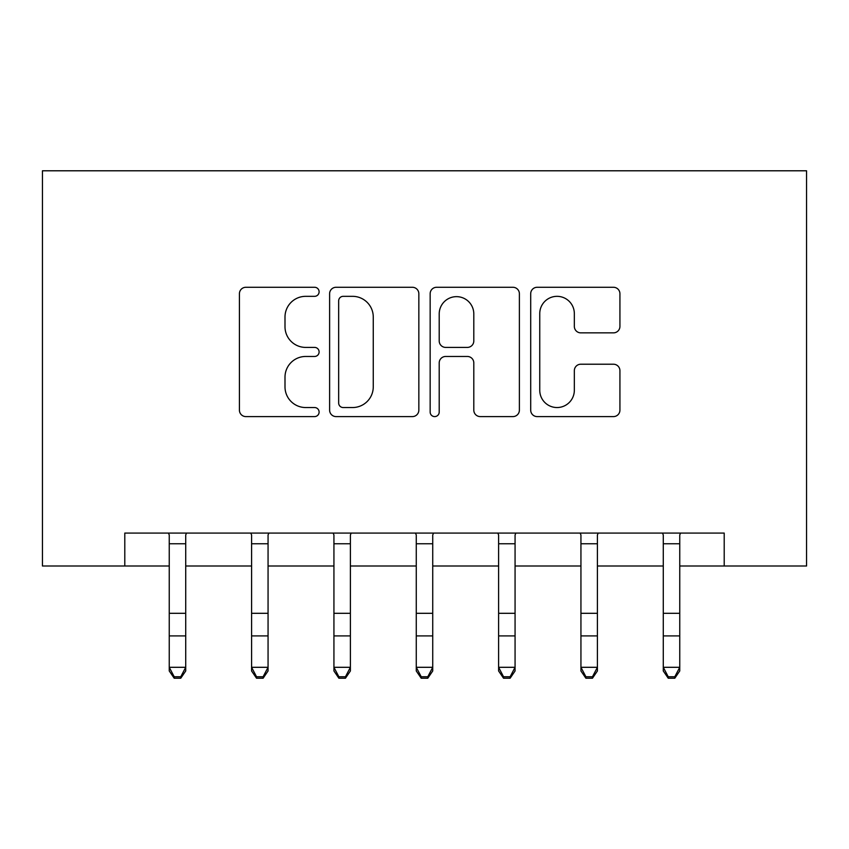 <?xml version="1.0" encoding="UTF-8"?>
<svg xmlns="http://www.w3.org/2000/svg" width="849" height="849" viewBox="0 0 849 849"><rect width="100%" height="100%" fill="white"/><g stroke="black" fill="none" stroke-linecap="round" stroke-linejoin="round"><path stroke-width="1.27" d="M319.107 291.801A4.521 4.521 0 0 0 314.586 287.28L245.892 287.28A6.463 6.463 0 0 0 239.418 293.743L239.418 410.12A6.463 6.463 0 0 0 245.892 416.594L314.586 416.594A4.521 4.521 0 0 0 319.107 412.062A4.521 4.521 0 0 0 314.586 407.541L305.693 407.541A20.694 20.694 0 0 1 284.999 386.847L284.999 377.147A20.694 20.694 0 0 1 305.693 356.463L314.586 356.463A4.521 4.521 0 0 0 319.107 351.932A4.521 4.521 0 0 0 314.586 347.411L305.693 347.411A20.694 20.694 0 0 1 284.999 326.716L284.999 317.017A20.694 20.694 0 0 1 305.693 296.333L314.586 296.333A4.521 4.521 0 0 0 319.107 291.801M613.456 332.861A6.463 6.463 0 0 0 619.929 326.398L619.929 293.743A6.463 6.463 0 0 0 613.456 287.28L537.162 287.28A6.463 6.463 0 0 0 530.699 293.743L530.699 410.12A6.463 6.463 0 0 0 537.162 416.594L613.456 416.594A6.463 6.463 0 0 0 619.929 410.12L619.929 370.684A6.463 6.463 0 0 0 613.456 364.221L580.812 364.221A6.463 6.463 0 0 0 574.338 370.684L574.338 390.243A17.298 17.298 0 0 1 557.05 407.541A17.298 17.298 0 0 1 539.752 390.243L539.752 313.621A17.298 17.298 0 0 1 557.05 296.333A17.298 17.298 0 0 1 574.338 313.621L574.338 326.398A6.463 6.463 0 0 0 580.812 332.861L613.456 332.861M124.792 566.007L124.792 533.076L724.208 533.076L724.208 566.007L806.55 566.007L806.55 170.787L42.45 170.787L42.45 566.007L169.248 566.007M418.844 293.743A6.463 6.463 0 0 0 412.381 287.28L336.087 287.28A6.463 6.463 0 0 0 329.614 293.743L329.614 410.12A6.463 6.463 0 0 0 336.087 416.594L412.381 416.594A6.463 6.463 0 0 0 418.844 410.12L418.844 293.743M436.619 287.28L512.913 287.28A6.463 6.463 0 0 1 519.386 293.743L519.386 410.12A6.463 6.463 0 0 1 512.913 416.594L480.269 416.594A6.463 6.463 0 0 1 473.806 410.12L473.806 362.926A6.463 6.463 0 0 0 467.332 356.463L445.672 356.463A6.463 6.463 0 0 0 439.209 362.926L439.209 412.062A4.521 4.521 0 0 1 434.688 416.594A4.521 4.521 0 0 1 430.156 412.062L430.156 293.743A6.463 6.463 0 0 1 436.619 287.28M185.719 566.007L251.591 566.007M268.061 566.007L333.933 566.007M350.393 566.007L416.265 566.007M432.735 566.007L498.607 566.007M515.067 566.007L580.939 566.007M597.409 566.007L663.281 566.007M679.752 566.007L724.208 566.007M343.198 296.333A4.521 4.521 0 0 0 338.666 300.854L338.666 403.01A4.521 4.521 0 0 0 343.198 407.541L352.568 407.541A20.694 20.694 0 0 0 373.263 386.847L373.263 317.017A20.694 20.694 0 0 0 352.568 296.333L343.198 296.333M473.806 313.95A17.298 17.298 0 0 0 456.507 296.651A17.298 17.298 0 0 0 439.209 313.95L439.209 340.937A6.463 6.463 0 0 0 445.672 347.411L467.332 347.411A6.463 6.463 0 0 0 473.806 340.937L473.806 313.95M186.504 533.076L185.719 535.008L185.719 670.965L180.773 678.213L180.773 676.749L174.194 676.749L174.194 678.213L180.773 678.213M168.473 533.076L169.248 535.008L169.248 667.303L185.719 667.303L180.773 676.749M174.194 678.213L169.248 670.965L169.248 667.303L174.194 676.749M268.836 533.076L268.061 535.008L268.061 670.965L263.116 678.213L263.116 676.749L256.525 676.749L256.525 678.213L263.116 678.213M250.805 533.076L251.591 535.008L251.591 667.303L268.061 667.303L263.116 676.749M256.525 678.213L251.591 670.965L251.591 667.303L256.525 676.749M351.178 533.076L350.393 535.008L350.393 670.965L345.458 678.213L345.458 676.749L338.868 676.749L338.868 678.213L345.458 678.213M333.148 533.076L333.933 535.008L333.933 667.303L350.393 667.303L345.458 676.749M338.868 678.213L333.933 670.965L333.933 667.303L338.868 676.749M433.521 533.076L432.735 535.008L432.735 670.965L427.79 678.213L427.79 676.749L421.21 676.749L421.21 678.213L427.79 678.213M415.479 533.076L416.265 535.008L416.265 667.303L432.735 667.303L427.79 676.749M421.21 678.213L416.265 670.965L416.265 667.303L421.21 676.749M515.852 533.076L515.067 535.008L515.067 670.965L510.132 678.213L510.132 676.749L503.542 676.749L503.542 678.213L510.132 678.213M497.822 533.076L498.607 535.008L498.607 667.303L515.067 667.303L510.132 676.749M503.542 678.213L498.607 670.965L498.607 667.303L503.542 676.749M598.195 533.076L597.409 535.008L597.409 670.965L592.475 678.213L592.475 676.749L585.884 676.749L585.884 678.213L592.475 678.213M580.164 533.076L580.939 535.008L580.939 667.303L597.409 667.303L592.475 676.749M585.884 678.213L580.939 670.965L580.939 667.303L585.884 676.749M680.527 533.076L679.752 535.008L679.752 670.965L674.806 678.213L674.806 676.749L668.227 676.749L668.227 678.213L674.806 678.213M662.496 533.076L663.281 535.008L663.281 667.303L679.752 667.303L674.806 676.749M668.227 678.213L663.281 670.965L663.281 667.303L668.227 676.749M185.719 613.307L169.248 613.307M185.719 635.912L169.248 635.912M185.719 543.774L169.248 543.774M268.061 613.307L251.591 613.307M268.061 635.912L251.591 635.912M268.061 543.774L251.591 543.774M350.393 613.307L333.933 613.307M350.393 635.912L333.933 635.912M350.393 543.774L333.933 543.774M432.735 613.307L416.265 613.307M432.735 635.912L416.265 635.912M432.735 543.774L416.265 543.774M515.067 613.307L498.607 613.307M515.067 635.912L498.607 635.912M515.067 543.774L498.607 543.774M597.409 613.307L580.939 613.307M597.409 635.912L580.939 635.912M597.409 543.774L580.939 543.774M679.752 613.307L663.281 613.307M679.752 635.912L663.281 635.912M679.752 543.774L663.281 543.774"/></g></svg>
